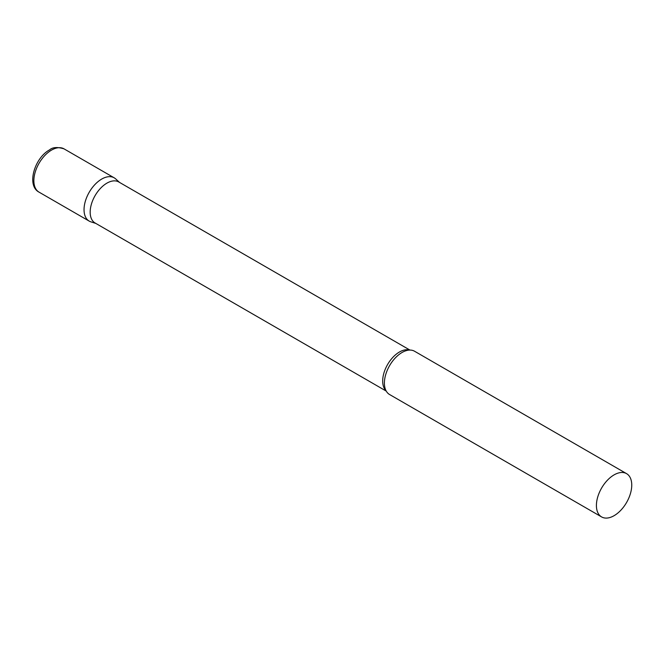 <?xml version="1.0" encoding="UTF-8"?>
<svg xmlns="http://www.w3.org/2000/svg" width="665" height="665" viewBox="0 0 665 665"><rect width="100%" height="100%" fill="white"/><g stroke="black" fill="none" stroke-linecap="round" stroke-linejoin="round"><path stroke-width="1" d="M39.044 192.143L89.218 221.113A24.987 14.422 -60 0 1 85.386 201.088A24.987 14.422 -60 0 1 101.712 179.068A24.987 14.422 -60 0 1 114.205 177.829L64.031 148.86A24.987 14.422 -60 0 0 51.538 150.099A24.987 14.422 -60 0 0 35.212 172.119A24.987 14.422 -60 0 0 39.044 192.143C26.276 185.635 34.505 157.946 49.534 149.899C52.61 147.189 57.439 146.84 64.031 148.86M409.931 350.073L118.769 181.969A23.691 13.674 120 0 0 100.515 188.311A23.691 13.674 120 0 0 90.174 212.152A23.691 13.674 120 0 0 95.078 222.991L386.249 391.095M119.509 182.393L115.668 178.902A24.987 14.422 120 0 0 95.984 183.482A24.987 14.422 120 0 0 84.039 209.675A24.987 14.422 120 0 0 90.872 221.844L95.818 223.423M626.571 473.646L414.561 351.245A24.987 14.422 120 0 0 405.401 350.921A24.987 14.422 120 0 0 384.395 383.082A24.987 14.422 120 0 0 384.719 386.747A24.987 14.422 120 0 0 389.574 394.52L601.592 516.921A24.987 14.422 120 0 0 620.844 510.23A24.987 14.422 120 0 0 631.75 485.084A24.987 14.422 120 0 0 626.571 473.646A24.987 14.422 120 0 0 607.32 480.338A24.987 14.422 120 0 0 596.414 505.483A24.987 14.422 120 0 0 601.592 516.921M409.474 350.081A23.691 13.674 120 0 0 391.934 358.385A23.691 13.674 120 0 0 382.683 381.028A23.691 13.674 120 0 0 386.024 390.696"/></g></svg>
